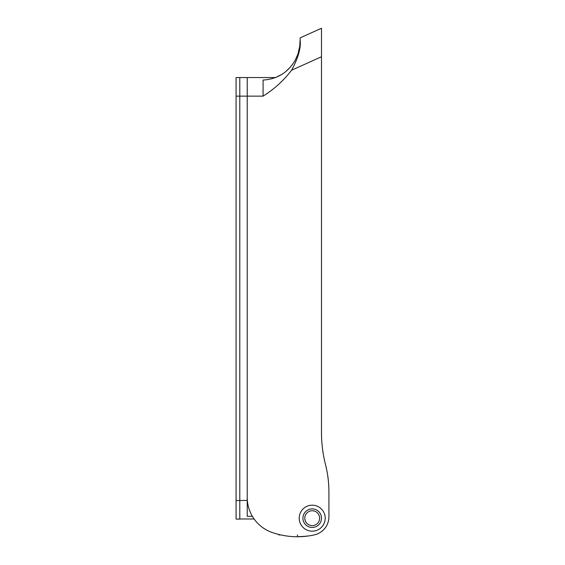 <?xml version="1.0" encoding="UTF-8"?>
<svg xmlns="http://www.w3.org/2000/svg" width="565" height="565" viewBox="0 0 565 565"><rect width="100%" height="100%" fill="white"/><g stroke="black" fill="none" stroke-linecap="round" stroke-linejoin="round"><path stroke-width="0.85" d="M236.078 500.541L236.078 77.567L247.223 77.567L247.223 96.135L239.793 96.135L239.793 77.567L239.793 519.108L236.078 519.108L236.078 500.541L247.223 500.413L247.223 96.135L247.223 497.412A37.135 37.135 0 0 0 272.224 532.513A77.228 77.228 0 0 0 314.437 534.857A18.567 18.567 0 0 0 328.922 516.749L328.922 491.974L328.922 516.749M236.078 96.135L239.793 96.135L239.793 500.413M247.223 500.413L247.223 516.297L252.407 516.346M278.785 534.462L278.785 534.956L280.48 534.864L278.785 534.956M254.123 518.981L239.793 518.981M325.207 518.183A12.995 12.995 0 0 0 312.212 505.188A12.995 12.995 0 0 0 299.21 518.183A12.995 12.995 0 0 0 312.212 531.178A12.995 12.995 0 0 0 325.207 518.183M321.492 56.754L291.547 70.237C283.616 80.604 274.124 89.235 263.071 96.135L263.071 80.053C277.302 79.171 288.037 72.518 295.276 60.102L297.925 54.099L299.754 46.21L300.206 37.834L321.492 28.25L321.492 432.465A130.692 130.692 0 0 0 325.504 464.592A111.411 111.411 0 0 1 328.922 491.974M281.78 74.403L275.642 77.567L247.223 77.567L247.223 96.135L263.071 96.135M291.547 70.237C298.094 58.273 300.976 48.378 300.206 40.546L300.206 40.433M289.421 68.097L285.791 71.494M306.173 536.256L297.473 536.75L306.866 536.171M307.756 536.058L307.367 536.072A1.857 1.857 150.2 0 1 306.986 536.001A1.857 1.857 -29.8 0 0 307.756 536.058M297.473 536.75L297.473 534.893L297.473 536.75M321.492 518.183A9.287 9.287 0 0 0 312.212 508.895A9.287 9.287 0 0 0 302.925 518.183A9.287 9.287 0 0 0 312.212 527.463A9.287 9.287 0 0 0 321.492 518.183A9.287 9.287 0 0 0 312.212 508.895A9.287 9.287 0 0 0 302.925 518.183M319.635 518.183A7.43 7.43 0 0 0 312.212 510.753A7.43 7.43 0 0 0 304.782 518.183A7.43 7.43 0 0 0 312.212 525.612A7.43 7.43 0 0 0 319.635 518.183M299.754 46.21L299.959 44.734"/></g></svg>
